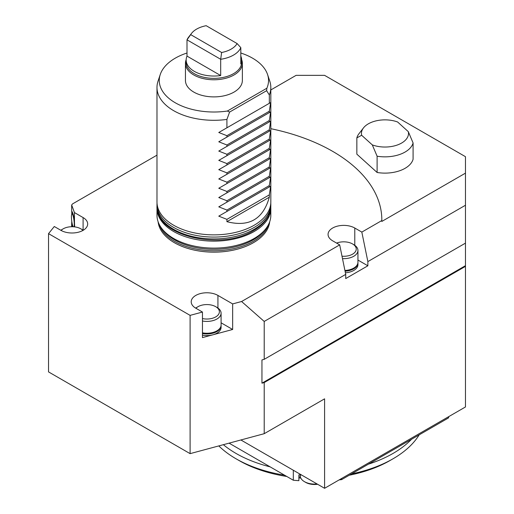 <?xml version="1.0" encoding="UTF-8"?>
<svg xmlns="http://www.w3.org/2000/svg" width="514" height="514" viewBox="0 0 514 514"><rect width="100%" height="100%" fill="white"/><g stroke="black" fill="none" stroke-linecap="round" stroke-linejoin="round"><path stroke-width="0.77" d="M226.912 221.682C249.033 227.349 263.168 219.189 269.323 197.196L226.912 221.682L226.912 219.356L269.323 194.87L270.621 186.222L218.771 216.156L226.912 211.453L226.912 210.059L269.323 185.58L270.621 176.925L218.771 206.859L226.912 202.156L226.912 200.762L269.323 176.283L270.621 167.628L218.771 197.562L226.912 192.866L226.912 191.471L269.323 166.986L270.621 158.338L218.771 188.265L226.912 183.569L226.912 182.174L269.323 157.689L270.621 149.041L218.771 178.975L226.912 174.272L226.912 172.877L269.323 148.398L270.621 139.744L218.771 169.678L226.912 164.975L226.912 163.58L269.323 139.101L270.621 130.447L218.771 160.381L226.912 155.684L226.912 154.29L269.323 129.804L270.621 121.156L218.771 151.084L226.912 146.387L226.912 144.993L269.323 120.507L270.621 111.859L218.771 141.793L226.912 137.09L226.912 135.696L218.771 132.496L270.621 102.562L218.771 132.496M269.323 197.196L269.323 194.87M226.912 219.356L218.771 216.156M270.621 186.222L226.912 211.453M269.323 186.974L269.323 185.58M226.912 210.059L218.771 206.859M270.621 176.925L226.912 202.156M269.323 177.677L269.323 176.283M226.912 200.762L218.771 197.562M270.621 167.628L226.912 192.866M269.323 168.38L269.323 166.986M226.912 191.471L218.771 188.265M270.621 158.338L226.912 183.569M269.323 159.083L269.323 157.689M226.912 182.174L218.771 178.975M270.621 149.041L226.912 174.272M269.323 149.792L269.323 148.398M226.912 172.877L218.771 169.678M270.621 139.744L226.912 164.975M269.323 140.495L269.323 139.101M226.912 163.58L218.771 160.381M270.621 130.447L226.912 155.684M269.323 131.198L269.323 129.804M226.912 154.29L218.771 151.084M270.621 121.156L226.912 146.387M269.323 121.902L269.323 120.507M226.912 144.993L218.771 141.793M270.621 111.859L226.912 137.09M226.912 135.696L269.323 111.217L270.621 102.562M269.323 112.611L269.323 111.217M267.55 74.485L269.799 81.212A56.919 32.864 180 0 1 270.827 87.438L270.827 202.002A56.919 32.864 180 0 1 270.621 204.816A56.919 32.864 180 0 1 254.154 225.241A56.919 32.864 180 0 1 192.12 232.367A56.919 32.864 180 0 1 156.982 202.002L156.982 87.438A56.919 32.864 180 0 1 158.016 81.212L160.259 74.485A54.632 31.54 0 0 0 227.368 111.037L266.856 88.235A54.632 31.54 0 0 0 267.55 74.485A54.632 31.54 0 0 0 240.815 53.013M156.982 87.438A56.919 32.864 180 0 0 226.912 119.428L226.912 127.793M270.827 87.438A56.919 32.864 180 0 1 270.621 90.246A56.919 32.864 180 0 1 269.323 94.949L269.323 103.314M269.323 94.949L266.631 90.689L229.604 112.071L227.368 111.037M226.912 119.428L229.604 112.071M187 53.013A54.632 31.54 0 0 0 160.259 74.485M266.856 88.235L266.631 90.689M241.651 59.675A28.463 16.429 180 0 1 242.364 63.344L242.364 80.467A28.463 16.429 180 0 1 234.031 92.083A28.463 16.429 180 0 1 203.011 95.643A28.463 16.429 180 0 1 185.445 80.467L185.445 63.344A28.463 16.429 180 0 1 186.164 59.675M221.637 52.499L220.686 59.283L187 39.829L190.694 34.637L221.637 52.499A24.466 14.122 180 0 0 237.115 43.561L206.172 25.7A24.466 14.122 180 0 0 191.574 33.333L188.574 37.207A27.75 16.024 180 0 0 187 39.829L187 56.097L220.686 75.552A27.75 16.024 180 0 1 186.158 60.016A27.75 16.024 180 0 1 187 56.097M190.694 34.637A24.466 14.122 180 0 1 191.574 33.333M220.686 75.552L220.686 59.283A27.75 16.024 180 0 0 240.815 47.661L237.115 43.561M240.815 56.097A27.75 16.024 180 0 1 241.657 60.016A27.75 16.024 180 0 1 240.815 63.929L240.815 47.661M241.657 60.016L241.657 62.335A27.75 16.024 180 0 1 224.522 77.139A27.75 16.024 180 0 1 194.286 73.669A27.75 16.024 180 0 1 186.158 62.335L186.158 60.016M242.364 63.344A28.463 16.429 180 0 1 234.031 74.96A28.463 16.429 180 0 1 193.778 74.96A28.463 16.429 180 0 1 185.445 63.344M361.644 135.266L356.844 137.893L356.844 154.161L377.109 172.479L377.109 156.211L372.309 144.903L361.644 135.266A23.528 13.589 180 0 1 363.488 127.902A23.528 13.589 180 0 1 397.63 121.998L408.289 131.635A23.528 13.589 180 0 1 397.63 144.897A23.528 13.589 180 0 1 372.309 144.903M408.289 131.635L413.089 142.95L413.089 159.218A28.463 16.429 180 0 1 377.109 172.479M270.827 128.686A167.924 96.947 180 0 1 381.825 219.896L381.825 220.59A167.924 96.947 180 0 1 381.818 221.438L465.466 173.141L465.466 156.686L324.591 75.352L296.096 75.352L270.827 89.944M354.782 245.287L354.782 228.03A15.651 9.04 180 0 0 337.724 226.07A15.651 9.04 180 0 0 328.06 234.423A15.651 9.04 180 0 0 332.642 240.809L339.69 244.876L345.723 274.38L345.723 278.575L367.863 265.789L367.863 261.6L361.824 232.097L381.825 220.551L381.818 221.438M345.723 274.38L264.215 321.436L241.593 301.512L339.69 244.876M156.982 155.157L72.545 203.91L71.664 204.996L71.664 211.293A9.393 1.593 83 0 1 74.459 221.99L74.459 212.584L83.095 217.57A15.651 9.04 180 0 1 87.676 223.963A15.651 9.04 180 0 1 78.012 232.309A15.651 9.04 180 0 1 60.954 230.356L54.291 226.507L48.534 233.639L48.534 371.905L190.103 453.644L264.215 433.688L264.215 382.564L261.954 383.174L261.954 359.935L264.215 359.325L264.215 321.436M264.215 359.325L465.466 243.135L465.466 205.247L367.863 261.6M190.103 453.644L190.103 315.371L202.458 312.049L202.458 337.608L212.141 334.999A14.231 8.218 180 0 1 202.458 335.186M221.078 325.388A14.231 8.218 180 0 1 221.091 325.748L221.091 327.373A14.231 8.218 180 0 1 216.921 333.181A14.231 8.218 180 0 1 213.593 334.614L232.649 329.48L221.091 322.805M72.223 226.725A9.393 1.593 83 0 1 71.664 224.265L71.767 221.483A6.997 1.189 83 0 0 73.027 226.751M72.365 226.725A9.393 1.593 83 0 1 71.767 224.04M71.664 226.725L71.664 224.265M74.459 221.99L74.646 226.886M71.767 211.331L71.767 213.83A6.997 1.189 83 0 1 71.992 213.644A6.997 1.189 83 0 1 73.81 218.951A6.997 1.189 83 0 1 74.112 226.828M71.664 204.996L74.459 212.584M381.825 219.896A167.924 96.947 180 0 1 381.825 220.551M465.466 205.247L465.466 173.141M354.782 228.03L361.824 232.097M357.943 260.065L367.863 265.789M202.458 312.049L195.795 308.201A15.651 9.04 180 0 1 191.208 301.808A15.651 9.04 180 0 1 200.871 293.462A15.651 9.04 180 0 1 217.93 295.421L232.649 303.915L232.649 329.48M232.649 303.915L241.593 301.512M48.534 233.639L190.103 315.371M269.689 221.785A55.878 32.26 180 0 1 233.767 250.048A55.878 32.26 180 0 1 174.394 242.711A55.878 32.26 180 0 1 158.119 221.785M345.395 272.786A14.231 8.218 0 0 0 353.773 270.441A14.231 8.218 0 0 0 357.943 264.626L357.943 263.001A14.231 8.218 180 0 1 353.773 268.809A14.231 8.218 180 0 1 345.067 271.18M465.466 243.135L465.466 406.966L324.591 488.3L240.886 439.971M270.794 207.2A56.919 32.864 180 0 1 270.827 208.279L270.827 215.25A56.919 32.864 180 0 1 254.154 238.483A56.919 32.864 180 0 1 192.12 245.608A56.919 32.864 180 0 1 156.982 215.25L156.982 208.279A56.919 32.864 180 0 1 157.014 207.2M270.827 208.279A56.919 32.864 180 0 1 254.154 231.512A56.919 32.864 180 0 1 192.12 238.637A56.919 32.864 180 0 1 156.982 208.279M73.11 226.751A6.791 1.15 83 0 1 71.761 221.226A6.791 1.15 83 0 1 71.433 216.754A6.791 1.15 83 0 1 71.716 214.197A6.791 1.15 83 0 1 73.65 218.225A6.791 1.15 83 0 1 74.029 226.815M448.908 416.526A136.615 78.873 180 0 1 448.426 417.966L448.426 416.803M301.609 475.026A136.615 78.873 180 0 1 298.878 474.865L298.878 480.674A136.615 78.873 180 0 1 293.314 480.237L293.314 470.239M341.63 478.463L341.63 479.626A136.615 78.873 180 0 1 339.137 479.903M341.63 479.626L448.426 417.966M229.077 443.152L293.314 480.237M465.466 265.674L261.954 383.174M264.215 382.564L465.466 266.374M264.215 433.688L324.591 398.832L324.591 488.3M286.773 476.459A106.732 61.622 180 0 1 239.061 460.531L236.042 458.79A110.998 64.083 0 0 0 284.557 475.174M351.576 473.882A110.998 64.083 0 0 0 393.017 458.79L389.998 460.531A106.732 61.622 180 0 1 349.25 475.225M300.818 478.065A106.732 61.622 180 0 1 298.878 477.911M298.878 476.915A110.998 64.083 0 0 0 300.446 477.037M393.017 458.79A110.998 64.083 0 0 0 419.167 434.863M218.803 445.914A110.998 64.083 0 0 0 236.042 458.79M270.171 466.873A110.998 64.083 180 0 1 223.365 444.687M411.56 439.252A110.998 64.083 180 0 1 368.442 464.148M317.061 483.95A14.231 8.218 180 0 1 304.468 481.676A14.231 8.218 180 0 1 300.298 475.868L300.298 474.955M317.613 484.272A12.522 7.228 180 0 1 305.676 482.376L304.468 481.676M357.93 262.641A14.231 8.218 180 0 1 357.943 263.001M336.612 243.103A12.522 7.228 180 0 1 352.565 243.944L353.773 244.645A14.231 8.218 180 0 1 357.943 250.453L357.943 262.281A14.231 8.218 180 0 1 353.773 268.09L353.15 268.449A13.351 7.704 180 0 1 344.965 270.672M353.773 268.09A14.231 8.218 180 0 1 344.926 270.467M357.943 250.453A14.231 8.218 180 0 1 342.504 258.638M353.773 244.645L352.565 243.944A12.522 7.228 180 0 1 354.93 252.278A12.522 7.228 180 0 1 342.009 256.223M413.089 142.95A28.463 16.429 180 0 1 377.109 156.211M356.844 137.893A28.463 16.429 180 0 1 358.984 133.711L363.488 127.902M61.089 230.433A12.522 7.228 180 0 1 63.171 228.839A12.522 7.228 180 0 1 80.878 228.839L82.086 229.54A14.231 8.218 180 0 1 83.223 230.278M60.825 230.278A14.231 8.218 180 0 1 61.963 229.54L63.171 228.839M82.086 229.54L80.878 228.839A12.522 7.228 180 0 1 82.96 230.433M213.593 334.614A14.231 8.218 180 0 1 212.141 334.999M221.091 325.748A14.231 8.218 180 0 1 216.921 331.556A14.231 8.218 180 0 1 202.458 333.56M195.924 308.278A12.522 7.228 180 0 1 198.006 306.691A12.522 7.228 180 0 1 215.719 306.691L216.921 307.385A14.231 8.218 180 0 1 221.091 313.199L221.091 325.028A14.231 8.218 180 0 1 216.921 330.836L216.298 331.196A13.351 7.704 180 0 1 202.458 333.021M216.921 330.836A14.231 8.218 180 0 1 202.458 332.841M221.091 313.199A14.231 8.218 180 0 1 202.458 321.012M195.667 308.124A14.231 8.218 180 0 1 196.798 307.385L198.006 306.691M216.921 307.385L215.719 306.691A12.522 7.228 180 0 1 217.39 315.718A12.522 7.228 180 0 1 202.458 318.571M265.192 229.501A55.499 32.041 180 0 1 253.151 239.916A55.499 32.041 180 0 1 162.617 229.501M268.456 224.637A55.499 32.041 180 0 1 253.151 241.394A55.499 32.041 180 0 1 174.664 241.394A55.499 32.041 180 0 1 159.359 224.637M83.095 230.188L83.095 217.57M217.93 308.034L217.93 295.421M270.827 206.069A56.919 32.864 180 0 1 254.154 229.308A56.919 32.864 180 0 1 192.12 236.434A56.919 32.864 180 0 1 156.982 206.069C155.125 236.106 221.071 251.115 253.588 230.555C260.392 226.629 265.275 221.881 268.237 216.317L270.827 206.069L270.827 204.212A56.919 32.864 180 0 1 213.908 237.076A56.919 32.864 180 0 1 156.982 204.212L156.982 206.069M157.014 203.081L156.982 204.212M270.827 204.212L270.794 203.081M71.716 214.197L71.844 213.869"/></g></svg>

